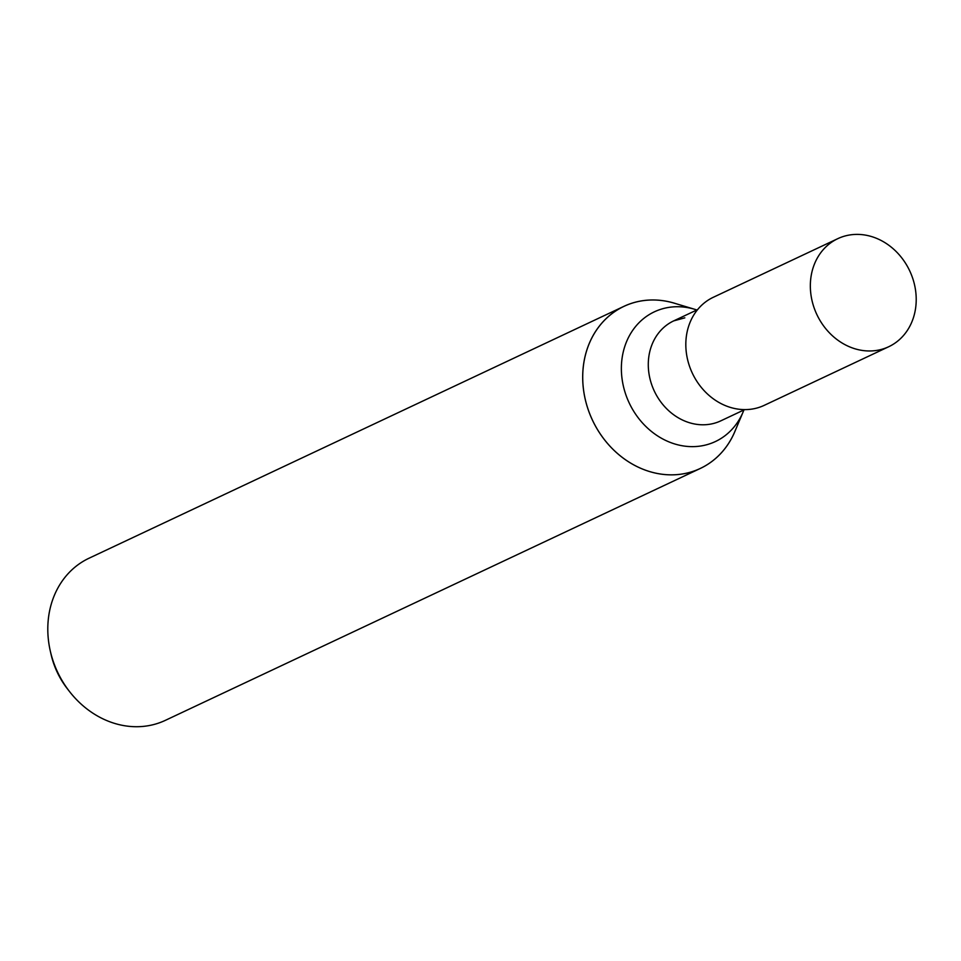 <?xml version="1.0" encoding="UTF-8"?>
<svg xmlns="http://www.w3.org/2000/svg" width="961" height="961" viewBox="0 0 961 961"><rect width="100%" height="100%" fill="white"/><g stroke="black" fill="none" stroke-linecap="round" stroke-linejoin="round"><path stroke-width="1.44" d="M696.845 309.983A71.679 61.576 64.8 0 0 694.719 309.31A71.679 61.576 64.8 0 0 671.979 306.991A71.679 61.576 64.8 0 0 622.692 382.802A71.679 61.576 64.8 0 0 697.806 446.372A71.679 61.576 64.8 0 0 743.081 412.029A71.679 61.576 64.8 0 0 743.91 409.963M694.719 309.31L674.382 303.208A89.589 76.952 64.8 0 0 645.96 300.325A89.589 76.952 64.8 0 0 584.372 395.067A89.589 76.952 64.8 0 0 678.25 474.506A89.589 76.952 64.8 0 0 734.829 431.585L743.081 412.029M675.871 303.652A89.601 76.964 64.8 0 0 645.96 300.3A89.601 76.964 64.8 0 0 623.929 306.343L89.037 558.221A89.601 76.964 64.8 0 0 50.26 650.849A89.601 76.964 64.8 0 0 69.264 691.211A89.601 76.964 64.8 0 0 143.345 726.384A89.601 76.964 64.8 0 0 165.376 720.342L700.269 468.475A89.601 76.964 64.8 0 0 735.441 430.156M623.929 306.343A89.601 76.964 64.8 0 0 587.591 407.86A89.601 76.964 64.8 0 0 678.25 474.518A89.601 76.964 64.8 0 0 700.269 468.475M50.26 650.849L51.041 654.285A75.811 65.12 64.8 0 0 67.114 688.436L69.264 691.211M837.836 238.64L713.302 297.285A59.726 51.305 64.8 0 0 689.085 364.952A59.726 51.305 64.8 0 0 749.52 409.386A59.726 51.305 64.8 0 0 764.199 405.362L888.721 346.729A59.738 51.305 64.8 0 0 912.95 279.05A59.738 51.305 64.8 0 0 852.515 234.616A59.738 51.305 64.8 0 0 837.836 238.64A59.738 51.305 64.8 0 0 813.607 306.319A59.738 51.305 64.8 0 0 874.042 350.753A59.738 51.305 64.8 0 0 888.721 346.729M697.578 309.634L673.709 320.878A55.257 47.461 64.8 0 0 651.306 383.475A55.257 47.461 64.8 0 0 707.2 424.582A55.257 47.461 64.8 0 0 720.786 420.858L744.655 409.614M684.833 317.839L673.709 320.878"/></g></svg>
